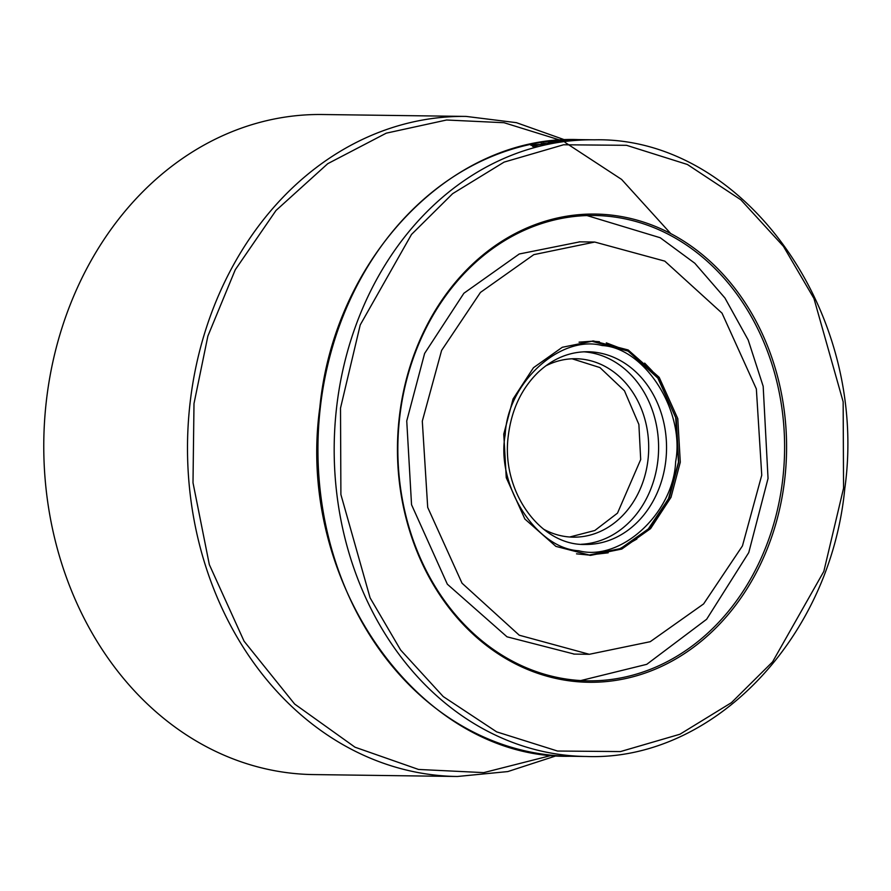 <?xml version="1.0" encoding="UTF-8"?>
<svg xmlns="http://www.w3.org/2000/svg" width="891" height="891" viewBox="0 0 891 891"><rect width="100%" height="100%" fill="white"/><g stroke="black" fill="none" stroke-linecap="round" stroke-linejoin="round"><path stroke-width="1.34" d="M560.161 140.132L504.083 122.724L446.591 120.007L386.282 133.16L327.743 163.688L275.998 210.476L235.269 269.75L207.881 336.041L193.993 403.601L193.002 482.744L209.329 564.604L244.067 641.186L294.62 704.024L355.008 747.204L418.514 769.445L483.768 772.62L552.03 755.267M675.645 461.716C673.518 513.272 620.593 561.92 578.749 550.761C535.903 548.444 495.741 484.994 505.23 434.585C507.358 383.03 560.283 334.381 602.127 345.541C644.973 347.869 685.134 411.308 675.645 461.716M564.771 139.854L516.401 122.668L466.16 116.42L322.431 114.516A330.06 274.272 90.8 0 0 46.321 401.295A330.06 274.272 90.8 0 0 313.699 774.58L457.428 776.484L507.814 771.573L556.63 755.668M591.858 139.787L586.757 139.72M587.369 139.731L588.572 139.742M587.136 139.731L578.259 139.609A308.364 256.24 -89.2 0 0 320.315 407.532A308.364 256.24 -89.2 0 0 570.106 756.27C421.142 759.667 295.188 583.638 319.824 407.577C334.236 257.287 452.082 134.753 578.259 139.609M587.347 139.753A308.364 256.24 90.8 0 0 585.988 139.764L577.257 139.642A308.364 256.24 -89.2 0 1 578.615 139.642L587.347 139.753M579.373 139.776A308.364 256.24 90.8 0 0 576.143 139.876L575.129 139.865A308.364 256.24 -89.2 0 1 579.707 139.731L569.817 140.154C567.088 140.11 567.378 139.987 570.697 139.809L579.373 139.776M569.817 140.154C567.088 140.11 567.378 139.987 570.697 139.809L570.697 139.865M570.34 140.255A308.364 256.24 90.8 0 0 566.275 140.589L565.262 140.578A308.364 256.24 -89.2 0 1 569.316 140.243L570.34 140.255M567.367 140.767A308.364 256.24 90.8 0 0 566.019 140.901L554.77 141.379A308.364 256.24 -89.2 0 1 556.118 141.212L563.145 141.112L559.492 140.834A308.364 256.24 -89.2 0 1 561.018 140.678L567.367 140.767M555.895 142.204L557.677 141.591L548.533 142.426L556.229 141.769M557.71 141.925L556.775 141.858M551.161 142.003L551.351 142.571M548.511 143.462L550.282 142.705L541.149 143.752L548.834 142.939M550.326 143.117L549.413 143.317M543.766 143.228L543.978 143.919M536.883 145.979A308.364 256.24 90.8 0 0 535.502 146.313L530.847 145.211A308.364 256.24 -89.2 0 1 532.161 144.91L544.991 144.153A308.364 256.24 90.8 0 0 543.61 144.442L539.879 144.643A308.364 256.24 90.8 0 0 535.391 145.667L536.883 145.979M784.782 478.846A234.121 194.55 -89.2 0 1 565.585 680.279A234.121 194.55 -89.2 0 1 399.268 417.489A234.121 194.55 -89.2 0 1 618.465 216.067A234.121 194.55 -89.2 0 1 784.782 478.846M399.647 417.667A232.696 193.369 90.8 0 0 588.16 680.835A232.696 193.369 90.8 0 0 782.81 478.656A232.696 193.369 90.8 0 0 594.308 215.488A232.696 193.369 90.8 0 0 399.647 417.667M580.776 680.568L646.755 664.33L706.652 619.256L748.763 552.576L768.042 478.456L763.175 386.293L748.206 340.017L724.929 297.995L694.813 263.246L660.22 237.741L586.946 215.555M574.339 654.105L507.001 636.809L447.338 584.195L411.542 504.707L406.741 420.953L424.617 353.437L463.888 293.25L519.264 253.991L579.818 241.851M422.301 421.165L441.602 350.43L480.461 292.415L533.82 254.648L594.754 242.051L664.797 261.13L722.022 313.153L756.359 388.955L761.749 475.181L742.448 545.916L703.6 603.931L650.23 641.698L589.296 654.295L519.253 635.216L462.028 583.193L427.702 507.391L422.301 421.165M680.29 462.217L671.001 497.334L650.575 528.63L621.773 549.056L590.61 555.371L555.895 546.383L524.866 519.019L506.255 477.687L503.76 434.129L513.049 399.012L533.475 367.705L562.277 347.29L593.439 340.963L628.155 349.963L659.184 377.327L677.795 418.659L680.29 462.217M589.809 555.36L620.793 548.767L649.316 528.263L669.497 497.089L678.697 462.195L676.269 418.904L657.881 377.717L627.141 350.252L592.66 340.963M579.395 342.122L591.847 341.231L599.42 341.721M606.326 342.857L628.445 351.277M644.661 363.127L652.323 371.068M579.05 342.189L591.847 341.242L628.177 351.132L657.87 378.118L675.679 417.434L678.474 462.162L668.462 498.849L648.314 528.942L620.626 548.533L589.029 555.06L576.51 553.834M581.255 544.278A96.362 80.079 90.8 0 0 657.859 460.625A96.362 80.079 90.8 0 0 583.805 351.811M543.488 529.131A89.223 74.142 90.8 0 0 573.381 537.162A89.223 74.142 90.8 0 0 648.013 459.633A89.223 74.142 90.8 0 0 575.731 358.728A89.223 74.142 90.8 0 0 545.637 365.956M569.717 537.006L594.82 530.501L617.496 513.138L640.696 459.533L638.88 424.461L624.457 390.77L599.944 367.582L572.078 358.783M670.767 233.62L621.606 179.425L565.05 142.404M535.391 145.667L535.491 146.313M532.161 144.91L532.25 145.534M538.442 144.955L532.417 145.077L533.464 145.233L533.687 146.636M532.64 146.48L532.417 145.077M534.901 146.169L533.464 145.233M534.8 145.556L538.409 144.732M590.499 139.764L589.642 139.753M588.394 139.742L589.942 139.753M636.842 539.055L618.554 549.413M608.197 552.81L589.018 555.071L576.588 553.857M466.16 116.42A330.06 274.272 90.8 0 0 190.05 403.2A330.06 274.272 90.8 0 0 457.428 776.484M843.554 488.201L823.83 571.409L772.542 661.913L731.411 702.676L679.944 734.24L620.492 751.57L557.521 751.035L496.666 731.867L443.217 696.562L400.638 650.029L370.099 597.861L340.897 494.538L340.507 408.145L360.22 324.937L411.508 234.433L452.639 193.67L504.106 162.106L563.558 144.776L626.529 145.311L687.384 164.479L740.833 199.784L783.412 246.306L813.951 298.485L843.153 401.796L843.554 488.201M570.106 756.27L586.356 756.481A308.364 256.24 -89.2 0 1 336.564 407.744A308.364 256.24 -89.2 0 1 594.52 139.82L591 139.776M665.8 460.725A96.362 80.079 -89.2 0 1 585.198 544.457C540.302 545.815 500.575 491.041 508.349 435.343C511.657 409.359 521.714 388.231 538.52 371.948C553.222 358.405 569.627 351.667 587.737 351.745A96.362 80.079 -89.2 0 1 665.8 460.725M586.356 756.481C712.544 761.337 830.39 638.802 844.802 488.502C869.427 312.451 743.506 136.434 594.52 139.82M585.866 139.709L587.492 139.72M579.183 241.84L594.754 242.051M542.786 143.54L542.964 144.943M550.17 142.248L550.315 143.674M573.737 654.094L589.296 654.295"/></g></svg>
